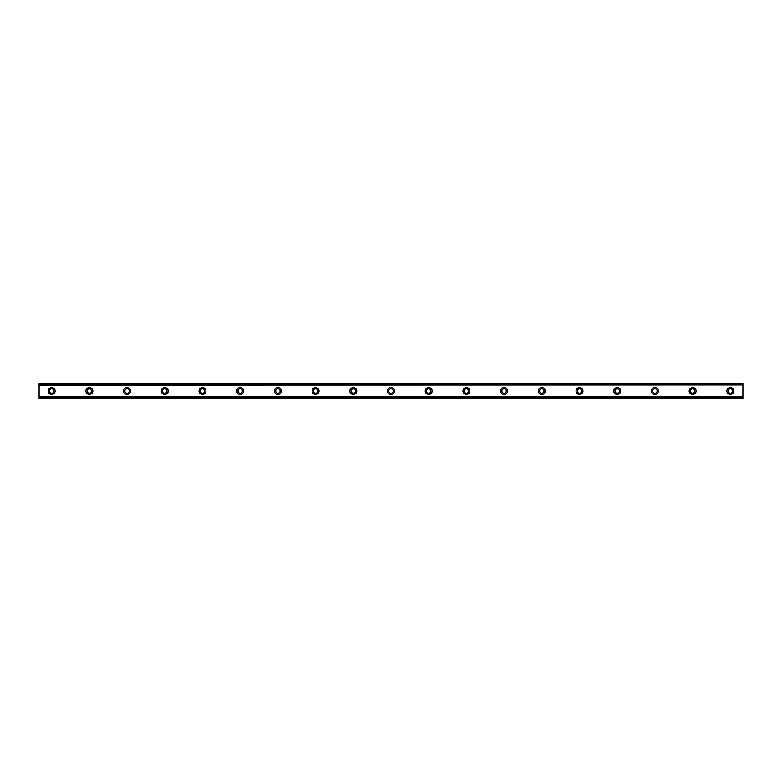 <?xml version="1.0" encoding="UTF-8"?>
<svg xmlns="http://www.w3.org/2000/svg" width="782" height="782" viewBox="0 0 782 782"><rect width="100%" height="100%" fill="white"/><g stroke="black" fill="none" stroke-linecap="round" stroke-linejoin="round"><path stroke-width="1.17" d="M51.671 393.199A2.199 2.199 0 0 1 49.471 391A2.199 2.199 0 0 1 51.671 388.801A2.199 2.199 0 0 1 53.87 391A2.199 2.199 0 0 1 51.671 393.199M730.329 393.199A2.199 2.199 0 0 1 728.13 391A2.199 2.199 0 0 1 730.329 388.801A2.199 2.199 0 0 1 732.529 391A2.199 2.199 0 0 1 730.329 393.199M692.627 393.199A2.199 2.199 0 0 1 690.428 391A2.199 2.199 0 0 1 692.627 388.801A2.199 2.199 0 0 1 694.827 391A2.199 2.199 0 0 1 692.627 393.199M654.925 393.199A2.199 2.199 0 0 1 652.726 391A2.199 2.199 0 0 1 654.925 388.801A2.199 2.199 0 0 1 657.124 391A2.199 2.199 0 0 1 654.925 393.199M617.223 393.199A2.199 2.199 0 0 1 615.023 391A2.199 2.199 0 0 1 617.223 388.801A2.199 2.199 0 0 1 619.422 391A2.199 2.199 0 0 1 617.223 393.199M579.521 393.199A2.199 2.199 0 0 1 577.321 391A2.199 2.199 0 0 1 579.521 388.801A2.199 2.199 0 0 1 581.72 391A2.199 2.199 0 0 1 579.521 393.199M541.818 393.199A2.199 2.199 0 0 1 539.619 391A2.199 2.199 0 0 1 541.818 388.801A2.199 2.199 0 0 1 544.018 391A2.199 2.199 0 0 1 541.818 393.199M504.107 393.199A2.199 2.199 0 0 1 501.907 391A2.199 2.199 0 0 1 504.107 388.801A2.199 2.199 0 0 1 506.306 391A2.199 2.199 0 0 1 504.107 393.199M466.404 393.199A2.199 2.199 0 0 1 464.205 391A2.199 2.199 0 0 1 466.404 388.801A2.199 2.199 0 0 1 468.604 391A2.199 2.199 0 0 1 466.404 393.199M428.702 393.199A2.199 2.199 0 0 1 426.503 391A2.199 2.199 0 0 1 428.702 388.801A2.199 2.199 0 0 1 430.902 391A2.199 2.199 0 0 1 428.702 393.199M391 393.199A2.199 2.199 0 0 1 388.801 391A2.199 2.199 0 0 1 391 388.801A2.199 2.199 0 0 1 393.199 391A2.199 2.199 0 0 1 391 393.199M353.298 393.199A2.199 2.199 0 0 1 351.098 391A2.199 2.199 0 0 1 353.298 388.801A2.199 2.199 0 0 1 355.497 391A2.199 2.199 0 0 1 353.298 393.199M315.596 393.199A2.199 2.199 0 0 1 313.396 391A2.199 2.199 0 0 1 315.596 388.801A2.199 2.199 0 0 1 317.795 391A2.199 2.199 0 0 1 315.596 393.199M277.893 393.199A2.199 2.199 0 0 1 275.694 391A2.199 2.199 0 0 1 277.893 388.801A2.199 2.199 0 0 1 280.093 391A2.199 2.199 0 0 1 277.893 393.199M240.182 393.199A2.199 2.199 0 0 1 237.982 391A2.199 2.199 0 0 1 240.182 388.801A2.199 2.199 0 0 1 242.381 391A2.199 2.199 0 0 1 240.182 393.199M202.479 393.199A2.199 2.199 0 0 1 200.28 391A2.199 2.199 0 0 1 202.479 388.801A2.199 2.199 0 0 1 204.679 391A2.199 2.199 0 0 1 202.479 393.199M164.777 393.199A2.199 2.199 0 0 1 162.578 391A2.199 2.199 0 0 1 164.777 388.801A2.199 2.199 0 0 1 166.977 391A2.199 2.199 0 0 1 164.777 393.199M127.075 393.199A2.199 2.199 0 0 1 124.876 391A2.199 2.199 0 0 1 127.075 388.801A2.199 2.199 0 0 1 129.274 391A2.199 2.199 0 0 1 127.075 393.199M89.373 393.199A2.199 2.199 0 0 1 87.173 391A2.199 2.199 0 0 1 89.373 388.801A2.199 2.199 0 0 1 91.572 391A2.199 2.199 0 0 1 89.373 393.199M51.671 387.54A3.46 3.46 0 0 0 48.21 391A3.46 3.46 0 0 0 51.671 394.46A3.46 3.46 0 0 0 55.121 391A3.46 3.46 0 0 0 51.671 387.54M730.329 387.54A3.46 3.46 0 0 0 726.879 391A3.46 3.46 0 0 0 730.329 394.46A3.46 3.46 0 0 0 733.79 391A3.46 3.46 0 0 0 730.329 387.54M692.627 387.54A3.46 3.46 0 0 0 689.177 391A3.46 3.46 0 0 0 692.627 394.46A3.46 3.46 0 0 0 696.088 391A3.46 3.46 0 0 0 692.627 387.54M654.925 387.54A3.46 3.46 0 0 0 651.465 391A3.46 3.46 0 0 0 654.925 394.46A3.46 3.46 0 0 0 658.385 391A3.46 3.46 0 0 0 654.925 387.54M617.223 387.54A3.46 3.46 0 0 0 613.762 391A3.46 3.46 0 0 0 617.223 394.46A3.46 3.46 0 0 0 620.673 391A3.46 3.46 0 0 0 617.223 387.54M579.521 387.54A3.46 3.46 0 0 0 576.06 391A3.46 3.46 0 0 0 579.521 394.46A3.46 3.46 0 0 0 582.971 391A3.46 3.46 0 0 0 579.521 387.54M541.818 387.54A3.46 3.46 0 0 0 538.358 391A3.46 3.46 0 0 0 541.818 394.46A3.46 3.46 0 0 0 545.269 391A3.46 3.46 0 0 0 541.818 387.54M504.107 387.54A3.46 3.46 0 0 0 500.656 391A3.46 3.46 0 0 0 504.107 394.46A3.46 3.46 0 0 0 507.567 391A3.46 3.46 0 0 0 504.107 387.54M466.404 387.54A3.46 3.46 0 0 0 462.954 391A3.46 3.46 0 0 0 466.404 394.46A3.46 3.46 0 0 0 469.865 391A3.46 3.46 0 0 0 466.404 387.54M428.702 387.54A3.46 3.46 0 0 0 425.252 391A3.46 3.46 0 0 0 428.702 394.46A3.46 3.46 0 0 0 432.163 391A3.46 3.46 0 0 0 428.702 387.54M391 387.54A3.46 3.46 0 0 0 387.54 391A3.46 3.46 0 0 0 391 394.46A3.46 3.46 0 0 0 394.46 391A3.46 3.46 0 0 0 391 387.54M353.298 387.54A3.46 3.46 0 0 0 349.837 391A3.46 3.46 0 0 0 353.298 394.46A3.46 3.46 0 0 0 356.748 391A3.46 3.46 0 0 0 353.298 387.54M315.596 387.54A3.46 3.46 0 0 0 312.135 391A3.46 3.46 0 0 0 315.596 394.46A3.46 3.46 0 0 0 319.046 391A3.46 3.46 0 0 0 315.596 387.54M277.893 387.54A3.46 3.46 0 0 0 274.433 391A3.46 3.46 0 0 0 277.893 394.46A3.46 3.46 0 0 0 281.344 391A3.46 3.46 0 0 0 277.893 387.54M240.182 387.54A3.46 3.46 0 0 0 236.731 391A3.46 3.46 0 0 0 240.182 394.46A3.46 3.46 0 0 0 243.642 391A3.46 3.46 0 0 0 240.182 387.54M202.479 387.54A3.46 3.46 0 0 0 199.029 391A3.46 3.46 0 0 0 202.479 394.46A3.46 3.46 0 0 0 205.94 391A3.46 3.46 0 0 0 202.479 387.54M164.777 387.54A3.46 3.46 0 0 0 161.327 391A3.46 3.46 0 0 0 164.777 394.46A3.46 3.46 0 0 0 168.238 391A3.46 3.46 0 0 0 164.777 387.54M127.075 387.54A3.46 3.46 0 0 0 123.615 391A3.46 3.46 0 0 0 127.075 394.46A3.46 3.46 0 0 0 130.535 391A3.46 3.46 0 0 0 127.075 387.54M89.373 387.54A3.46 3.46 0 0 0 85.912 391A3.46 3.46 0 0 0 89.373 394.46A3.46 3.46 0 0 0 92.823 391A3.46 3.46 0 0 0 89.373 387.54M39.1 383.776L742.9 383.776L39.1 383.776L742.9 383.776L39.1 383.776L39.1 398.224L742.9 398.224L39.1 398.077M39.1 397.041L742.9 397.041L742.9 398.077M742.9 398.224L39.1 398.224L742.9 398.224M39.1 383.923L742.9 383.776M742.9 383.923L742.9 384.959L39.1 384.959M39.1 385.145L742.9 384.959M742.9 385.145L742.9 396.855L39.1 396.855"/></g></svg>
